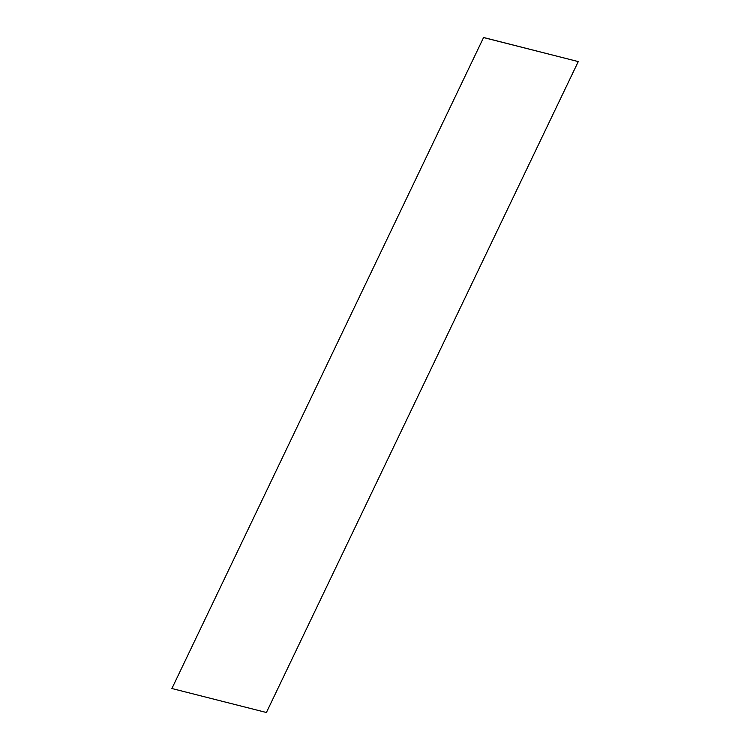 <?xml version="1.0" encoding="UTF-8"?>
<svg xmlns="http://www.w3.org/2000/svg" width="750" height="750" viewBox="0 0 750 750"><rect width="100%" height="100%" fill="white"/><g stroke="black" fill="none" stroke-linecap="round" stroke-linejoin="round"><path stroke-width="0.56" stroke-dasharray="3.75 2.81" d="M266.409 712.5L578.1 61.481M171.731 688.406L266.231 712.388"/><path stroke-width="1.12" d="M171.9 688.519L483.591 37.5L171.9 688.519L266.409 712.5L578.269 61.594L483.769 37.612M578.269 61.594L483.591 37.5"/></g></svg>
